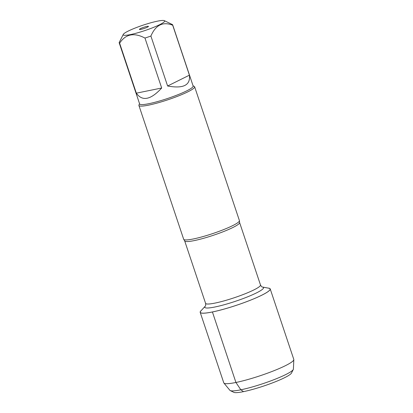 <?xml version="1.0" encoding="UTF-8"?>
<svg xmlns="http://www.w3.org/2000/svg" width="413" height="413" viewBox="0 0 413 413"><rect width="100%" height="100%" fill="white"/><g stroke="black" fill="none" stroke-linecap="round" stroke-linejoin="round"><path stroke-width="0.62" d="M138.897 105.434L183.671 239.256A29.385 3.836 -18.5 0 0 183.806 239.468A29.385 3.836 -18.5 0 0 193.351 238.962A29.385 3.836 -18.5 0 0 222.917 229.886A29.385 3.836 -18.5 0 0 239.432 220.857A29.385 3.836 -18.5 0 0 239.411 220.604L194.631 86.787A29.385 3.836 161.5 0 1 178.948 95.744A29.385 3.836 161.5 0 1 148.577 105.145A29.385 3.836 161.5 0 1 138.897 105.434A29.385 3.836 161.5 0 1 138.98 104.871L139.563 103.725M212.411 311.954A36.814 4.806 161.5 0 1 200.857 310.968L205.246 306.162A30.975 4.042 161.5 0 0 214.966 306.988A30.975 4.042 161.5 0 0 249.927 295.878A30.975 4.042 161.5 0 0 262.451 287.025L268.842 288.222A36.814 4.806 161.5 0 1 253.969 298.744A36.814 4.806 161.5 0 1 212.411 311.954L235.931 382.469L240.836 389.805L243.536 391.632M193.072 85.821L194.229 86.389A29.385 3.836 161.5 0 1 194.631 86.787M140.983 29.344A4.77 0.625 161.5 0 1 139.439 29.431A4.77 0.625 161.5 0 1 143.739 27.289A4.77 0.625 161.5 0 1 148.463 26.411A4.77 0.625 161.5 0 1 145.758 27.883A4.77 0.625 161.5 0 1 140.983 29.344M157.456 21.161A21.848 2.85 -18.5 0 0 136.125 27.661A21.848 2.85 -18.5 0 0 123.281 34.393A21.848 2.85 -18.5 0 0 143.187 31.125A21.848 2.85 -18.5 0 0 164.353 20.65A21.848 2.85 -18.5 0 0 157.456 21.161M123.281 34.393L119.176 42.503A28.213 3.681 -18.5 0 0 119.187 42.813A28.213 3.681 -18.5 0 0 119.62 43.215C125.573 34.042 134.024 32.317 144.968 38.058A28.213 3.681 -18.5 0 0 150.9 36.045C155.67 24.981 162.934 21.368 172.696 25.219A28.213 3.681 -18.5 0 0 172.691 24.909A28.213 3.681 -18.5 0 0 172.304 24.527A28.213 3.681 -18.5 0 0 172.252 24.501M136.336 93.173C142.304 101.619 150.755 99.894 161.684 88.01L136.336 93.173L119.62 43.215M161.684 88.01L144.968 38.058M167.611 86.002C183.305 88.857 190.574 85.248 189.412 75.171L167.611 86.002L150.9 36.045M189.412 75.171L172.696 25.219M172.691 24.909L193.15 86.054A28.213 3.681 161.5 0 1 178.091 94.654A28.213 3.681 161.5 0 1 148.933 103.678A28.213 3.681 161.5 0 1 139.64 103.957L119.187 42.813M268.135 288.088A36.917 4.817 161.5 0 1 270.205 288.919A36.917 4.817 161.5 0 1 250.505 300.174A36.917 4.817 161.5 0 1 212.349 311.985A36.917 4.817 161.5 0 1 200.191 312.347A36.917 4.817 161.5 0 1 201.343 310.437M270.205 288.919L293.793 359.408A36.917 4.817 161.5 0 1 293.824 359.651A36.917 4.817 161.5 0 1 260.314 375.691A36.917 4.817 161.5 0 1 223.898 383.047A36.917 4.817 161.5 0 1 223.774 382.836L200.191 312.347M293.824 359.651L293.406 369.083A33.52 4.378 161.5 0 1 293.282 369.501A33.52 4.378 161.5 0 1 262.973 383.646A33.52 4.378 161.5 0 1 230.253 390.59A33.52 4.378 161.5 0 1 229.907 390.326L223.898 383.047M230.253 390.59L233.866 392.35A30.629 3.996 -18.5 0 0 263.762 386.005A30.629 3.996 -18.5 0 0 291.454 373.084L293.282 369.501M239.432 220.857L239.592 222.519A28.951 3.779 161.5 0 1 224.14 231.347A28.951 3.779 161.5 0 1 194.213 240.609A28.951 3.779 161.5 0 1 184.678 240.893L183.806 239.468M184.678 240.893L205.581 303.354A28.951 3.779 -18.5 0 0 215.116 303.07A28.951 3.779 -18.5 0 0 245.038 293.808A28.951 3.779 -18.5 0 0 260.489 284.98C261.321 286.421 261.971 287.102 262.451 287.025L262.446 287.02M239.592 222.519L260.489 284.98M205.581 303.354C205.782 305.006 205.674 305.94 205.24 306.167M164.353 20.65L172.304 24.527"/></g></svg>
